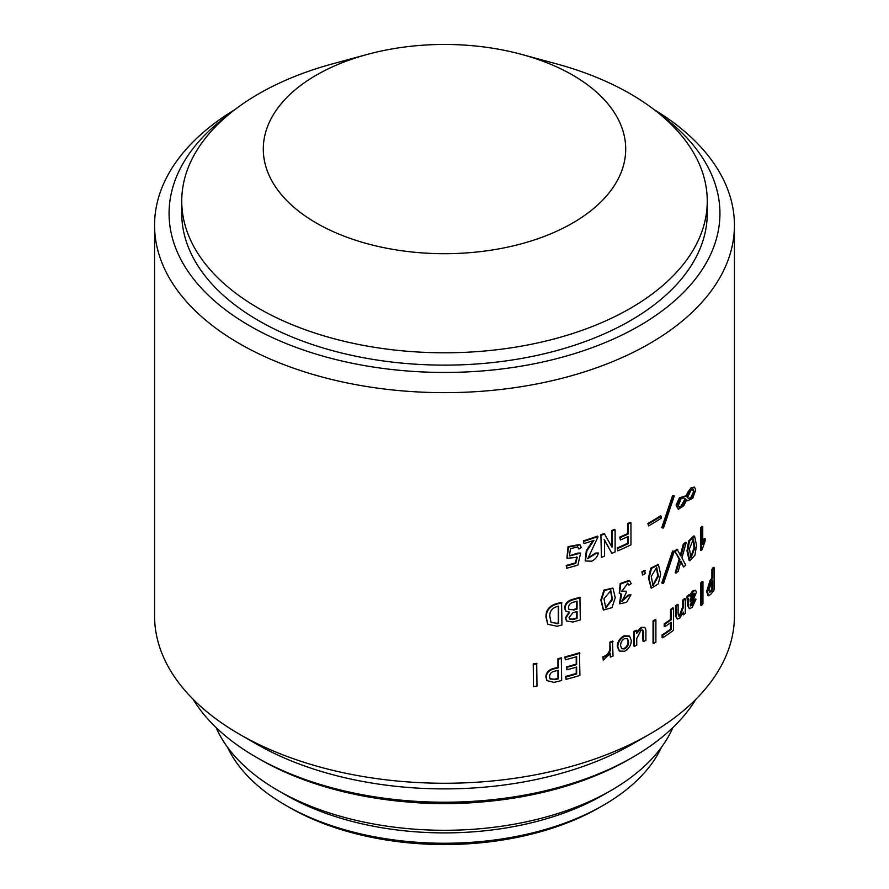 <?xml version="1.0" encoding="UTF-8"?>
<svg xmlns="http://www.w3.org/2000/svg" width="889" height="889" viewBox="0 0 889 889"><rect width="100%" height="100%" fill="white"/><g stroke="black" fill="none" stroke-linecap="round" stroke-linejoin="round"><path stroke-width="1.33" d="M694.609 536.211L693.831 535.945L688.686 540.979L686.975 550.813L689.131 560.426L689.886 560.715L687.73 551.091L689.453 541.245L694.609 536.211L696.554 545.513L694.887 555.269L689.886 560.715M692.987 539.078L694.087 547.691L690.553 557.681M694.865 547.957L693.409 539.123L689.453 548.846L690.92 557.936L694.865 547.957L694.087 547.691M658.06 564.493L650.792 568.16L648.403 578.039L651.17 587.951M660.66 574.072L658.293 583.873L651.493 588.151L649.037 578.406L651.437 568.527L658.405 564.648L660.66 574.072M656.338 567.193L657.738 575.928L652.715 585.384M658.405 576.283L656.682 567.326L651.27 576.405L653.026 585.618L658.405 576.283L657.738 575.928M612.732 588.085L603.942 590.107L600.831 600.008L603.287 609.787M615.232 597.675L611.999 607.643L603.531 610.01L601.308 600.453L604.442 590.54L613.01 588.285L615.232 597.675M610.543 590.463L611.988 599.153L605.487 607.709M612.51 599.575L610.81 590.652L603.964 598.741L605.731 607.954L612.51 599.575L611.988 599.153M628.99 585.118L627.701 583.284L621.833 591.363L626.134 591.252L626.134 592.941L621.967 601.286L628.734 595.486L630.957 594.819L626.612 602.32L619.8 603.798L621.744 594.152L619.511 593.485L620.766 583.951L629.601 580.706L631.201 583.673L628.99 585.118L627.412 583.095M621.578 591.129L626.134 591.252M621.711 601.042L628.167 595.085L630.957 594.819M619.544 603.575L620.889 594.074M619.244 593.263L620.2 583.551L629.101 580.361M642.547 575.027A290.836 167.91 180 0 0 645.225 573.583L644.592 570.349A289.936 167.388 180 0 1 641.936 571.794L642.547 575.027L641.936 571.794M702.743 542.057L704.31 538.301L705.121 538.534L705.121 541.001L702.154 549.558A290.836 167.91 180 0 1 701.265 550.524L701.265 528.21L700.465 527.966L700.465 550.28L701.265 550.524M705.121 538.534L702.743 544.49L702.743 526.577L701.943 526.332A289.936 167.388 180 0 1 700.465 527.966M533.511 686.686A290.836 167.91 180 0 0 536.989 686.019L536.712 663.327A289.936 167.388 180 0 1 533.233 663.994L533.511 686.686L533.233 663.994M546.835 680.363L545.846 676.907C546.113 672.529 548.724 669.695 553.691 668.395A289.936 167.388 180 0 0 557.948 667.372L557.948 658.671A289.936 167.388 180 0 0 561.303 657.838L561.67 680.507A290.836 167.91 180 0 1 554.036 682.374L546.979 680.618L546.157 677.396C546.424 673.029 549.046 670.184 554.036 668.872L553.691 668.395M565.304 659.838A290.836 167.91 180 0 0 576.65 656.671L576.65 664.594A290.836 167.91 180 0 1 566.904 667.328L566.904 669.795A290.836 167.91 180 0 0 576.65 667.061L576.65 673.94A290.836 167.91 180 0 1 566.037 676.907L566.037 679.374A290.836 167.91 180 0 0 579.906 675.429L579.484 652.77A289.936 167.388 180 0 1 564.937 656.893L565.304 659.838L564.937 656.893M566.037 679.374L565.66 676.429A289.936 167.388 180 0 0 576.239 673.473L576.239 667.183M566.904 669.795L566.526 666.861A289.936 167.388 180 0 0 576.239 664.127L576.239 656.793M603.275 660.116L602.775 656.815C606.287 655.826 608.654 653.393 609.898 649.503L609.898 642.114A289.936 167.388 180 0 0 612.499 641.058L613.032 656.015A290.836 167.91 180 0 1 610.421 657.071L610.421 653.315L603.275 660.116L603.275 657.26C606.787 656.26 609.165 653.826 610.421 649.937L609.898 642.114M610.421 657.071L609.898 654.337M619.2 650.837L617.255 646.325C617.499 641.725 619.777 638.213 624.078 635.791L629.301 636.046M636.757 631.846L641.125 627.39L644.814 627.334L641.736 627.778L636.757 633.346L636.157 630.234A289.936 167.388 180 0 1 633.768 631.434L633.768 645.97L634.357 646.37L634.357 631.835L633.768 631.434M644.814 627.334L645.914 630.045L645.914 640.302A290.836 167.91 180 0 1 643.603 641.569L642.98 641.18L642.469 629.923M653.704 643.469A290.836 167.91 180 0 0 655.904 642.136L655.904 619.944L655.249 619.589A289.936 167.388 180 0 1 653.048 620.911L653.048 643.103L653.704 643.469L653.704 621.278L653.048 620.911M662.783 637.791A290.836 167.91 180 0 0 673.484 630.357L673.484 608.154A290.836 167.91 180 0 1 671.195 609.821L671.195 619.811A290.836 167.91 180 0 1 664.883 624.2L664.883 626.667A290.836 167.91 180 0 0 671.195 622.278L671.195 629.545L670.495 629.212A289.936 167.388 180 0 1 662.105 634.979L662.105 637.446L662.783 637.791L662.783 635.324L662.105 634.979M670.495 629.212L670.495 622.778M664.883 626.667L664.194 626.323L664.194 623.856A289.936 167.388 180 0 0 670.495 619.489L670.495 609.487A289.936 167.388 180 0 0 672.762 607.832L673.484 608.154M677.274 619.066L679.629 618.255L683.508 612.121L683.508 614.844A290.836 167.91 180 0 0 685.308 613.321L685.308 598.786A290.836 167.91 180 0 1 683.508 600.308L683.508 606.92L680.196 615.733L678.885 616.133L678.118 613.988L678.118 604.642L677.396 604.331A289.936 167.388 180 0 1 675.484 605.798L675.484 616.055L677.274 619.066L676.207 616.366L676.207 606.12L675.484 605.798M678.551 615.877L679.452 615.421L682.763 606.631L682.763 600.008A289.936 167.388 180 0 0 684.563 598.497L685.308 598.786M683.508 614.844L682.763 613.977M689.842 594.93L692.531 591.052L695.609 590.252L693.309 591.318L690.12 596.375L689.008 594.585A289.936 167.388 180 0 1 686.941 596.43L687.641 605.676L689.408 608.776L688.397 605.965L688.397 598.83L686.941 596.43M690.331 605.631L693.431 600.697A289.936 167.388 180 0 0 695.209 598.953L695.998 599.219L692.142 607.476L689.408 608.776M701.488 605.442A290.836 167.91 180 0 0 702.966 603.809L702.966 581.617L702.166 581.384A289.936 167.388 180 0 1 700.688 583.006L700.688 605.198L701.488 605.442L701.488 583.251L700.688 583.006M708.244 595.541L706.599 591.641L710.089 580.461A289.936 167.388 180 0 0 711.9 578.017L711.9 569.327A289.936 167.388 180 0 0 713.3 567.371L714.134 567.571L714.134 589.763A290.836 167.91 180 0 1 710.922 594.174L708.622 595.752L707.411 591.863L710.922 580.673L710.089 580.461M675.918 573.116A290.836 167.91 180 0 0 678.218 571.349L680.941 561.137L683.597 567.004A290.836 167.91 180 0 0 685.752 565.182L681.952 557.848L686.197 542.601A290.836 167.91 180 0 1 684.052 544.435L680.941 556.081L677.007 549.213A289.936 167.388 180 0 1 674.718 550.969L679.174 559.192L675.196 572.794L675.918 573.116L679.907 559.492L674.718 550.969M680.196 555.769L683.308 544.135A289.936 167.388 180 0 0 685.452 542.312L686.197 542.601M683.597 567.004L680.718 561.97M662.472 583.351L661.783 583.006L672.573 551.002L674.262 551.38L663.516 583.44L662.472 583.351L673.284 551.324L674.262 551.38M565.515 610.71L564.648 608.176C564.926 603.587 567.649 600.642 572.827 599.308A289.936 167.388 180 0 0 579.906 597.23L580.328 619.877A290.836 167.91 180 0 1 572.949 622.056L566.593 620.989L565.748 618.322L569.505 612.377L565.693 610.965L565.015 608.654C565.304 604.064 568.038 601.108 573.227 599.786L572.827 599.308M566.415 620.744L565.371 617.844L569.116 611.91M547.635 624.045L545.99 617.044C545.679 610.321 549.235 605.831 556.636 603.575A289.936 167.388 180 0 0 561.592 602.342L561.959 625.011A290.836 167.91 180 0 1 556.981 626.256L547.791 624.289L546.313 617.533C546.024 610.821 549.58 606.32 556.981 604.053L556.636 603.575M687.853 500.663L686.641 499.907L683.785 505.719L678.307 509.364L676.785 505.485L680.196 498.14L685.408 495.951L686.641 496.795L688.486 492.584L691.809 488.128L694.565 487.083L695.676 490.128L692.731 498.296L687.853 500.663L686.564 500.118M678.307 509.364L676.062 505.163L679.452 497.84L685.408 495.951M685.886 496.507L687.719 492.306L691.042 487.85L694.565 487.083M662.472 527.933L661.783 527.588L672.573 495.584L674.262 495.962L663.516 528.022L662.472 527.933L673.284 495.906L674.262 495.962M648.548 525.91A290.836 167.91 180 0 0 661.094 518.32L661.094 516.242L660.416 515.887A289.936 167.388 180 0 1 647.903 523.454L648.548 525.91L647.903 523.454M617.799 550.836A290.836 167.91 180 0 0 630.957 544.857L630.957 522.665A290.836 167.91 180 0 1 628.123 524.01L628.123 534A290.836 167.91 180 0 1 620.355 537.534L620.355 540.001A290.836 167.91 180 0 0 628.123 536.467L628.123 543.735L627.545 543.335A289.936 167.388 180 0 1 617.255 547.946L617.799 550.836L617.255 547.946M627.545 543.335L627.545 536.734M620.355 540.001L619.8 537.112A289.936 167.388 180 0 0 627.545 533.6L627.545 523.599A289.936 167.388 180 0 0 630.368 522.265L630.957 522.665M601.397 557.37A290.836 167.91 180 0 0 604.476 556.214L604.476 540.123A290.836 167.91 180 0 0 604.609 540.067L611.854 553.314A290.836 167.91 180 0 0 615.099 551.98L615.099 529.788A290.836 167.91 180 0 1 612.121 531.011L612.121 547.113A290.836 167.91 180 0 1 611.988 547.157L604.242 533.489A289.936 167.388 180 0 1 600.908 534.734L601.397 557.37L600.908 534.734M611.599 546.446L611.599 530.589A289.936 167.388 180 0 0 614.566 529.366L615.099 529.788M611.854 553.314L604.109 539.634M587.651 558.325L595.386 553.08L598.43 553.002C597.441 556.792 595.174 559.525 591.618 561.226L585.395 560.948L586.951 550.791L593.941 540.312A290.836 167.91 180 0 1 583.984 543.601L583.551 540.812L583.984 543.601M585.173 560.703L586.296 550.691L592.93 540.656M598.43 553.002L595.852 553.536L587.851 558.581L597.897 537.1L597.419 536.134A289.936 167.388 180 0 1 583.551 540.812M578.772 548.969L577.739 546.946L570.427 548.657L569.493 556.003L580.617 553.08L577.928 565.06A290.836 167.91 180 0 1 566.615 568.249L566.615 565.915A290.836 167.91 180 0 0 575.794 563.348L577.217 557.347L567.104 558.292L568.471 547.113L580.028 544.835L581.317 547.546L578.772 548.969L577.472 546.679M569.371 555.847L577.794 553.091L580.617 553.08M566.615 568.249L566.237 565.437A289.936 167.388 180 0 0 575.394 562.881L576.805 556.881M566.915 558.048L568.082 546.646L579.706 544.479M654.104 109.614A289.936 167.388 180 0 1 734.436 225.261A289.936 167.388 180 0 1 555.447 379.914A289.936 167.388 180 0 1 239.485 343.632A289.936 167.388 180 0 1 154.564 225.261A289.936 167.388 180 0 1 234.896 109.614M649.515 734.236L632.857 743.849A266.378 153.786 180 0 1 256.143 743.849L239.485 734.236A289.936 167.388 0 0 0 649.515 734.236A289.936 167.388 0 0 0 734.436 615.866L734.436 225.261M409.418 802.145A235.574 136.006 0 0 0 479.582 802.145M611.076 790.454L603.387 794.899A224.695 129.727 180 0 1 285.613 794.899L277.924 790.454A235.574 136.006 0 0 0 611.076 790.454A235.574 136.006 0 0 0 672.917 727.535M603.387 805.256L599.542 807.468A219.261 126.594 180 0 1 289.458 807.468L285.613 805.256A224.695 129.727 0 0 0 603.387 805.256A224.695 129.727 0 0 0 661.46 747.271M632.857 757.161L629.012 759.384A260.944 150.652 180 0 1 259.988 759.384L256.143 757.172A266.378 153.786 0 0 0 632.857 757.161A266.378 153.786 0 0 0 695.909 699.243M181.745 201.092L181.745 213.427A262.755 151.697 0 0 0 258.71 320.696A262.755 151.697 0 0 0 545.046 353.578A262.755 151.697 0 0 0 707.255 213.427L707.255 201.092A262.755 151.697 180 0 1 545.046 341.243A262.755 151.697 180 0 1 258.71 308.361A262.755 151.697 180 0 1 181.745 201.092A262.755 151.697 180 0 1 332.719 63.808L367.413 54.396A181.212 104.624 0 0 0 316.362 223.05A181.212 104.624 0 0 0 572.638 223.05A181.212 104.624 0 0 0 572.638 75.087A181.212 104.624 0 0 0 521.587 54.396A181.212 104.624 0 0 0 367.413 54.396M521.587 54.396L556.281 63.808A262.755 151.697 180 0 1 630.29 93.823A262.755 151.697 180 0 1 707.255 201.092M228.095 115.059A275.434 159.02 0 0 0 249.742 325.874A275.434 159.02 0 0 0 627.401 332.33A275.434 159.02 0 0 0 660.905 115.059M597.897 536.578A290.836 167.91 180 0 1 583.984 541.268M604.742 533.922A290.836 167.91 180 0 1 601.397 535.178M628.123 543.735A290.836 167.91 180 0 1 617.799 548.369M628.123 524.01L627.545 523.599M628.123 534L627.545 533.6M620.355 537.534L619.8 537.112M661.094 516.242A290.836 167.91 180 0 1 648.548 523.832M673.284 495.906L672.573 495.584M688.319 498.473L690.786 497.562A289.936 167.388 180 0 0 690.953 497.407L693.598 491.65L692.12 488.906M678.963 507.008L680.841 506.197A289.936 167.388 180 0 0 681.218 505.897L685.008 498.829L682.941 497.451M681.585 506.497A290.836 167.91 180 0 0 681.952 506.197L685.752 499.118L683.685 497.751L681.218 498.751A290.836 167.91 180 0 1 681.03 498.896L678.218 505.808L679.307 507.23L681.585 506.497L680.841 506.197M685.486 499.996L684.741 499.707M685.752 499.118L685.008 498.829M690.953 497.407L691.731 497.673L694.376 491.917L692.898 489.183L691.309 490.017A290.836 167.91 180 0 1 690.886 490.417L687.519 497.584L688.686 498.651L691.564 497.829L690.786 497.562M694.376 491.917L693.598 491.65M693.587 489.206L692.898 489.183M691.809 488.128L691.042 487.85M688.486 492.584L687.719 492.306M680.196 498.14L679.452 497.84M676.785 505.485L676.062 505.163M558.248 606.22L558.248 622.911A289.936 167.388 180 0 1 556.636 623.3L551.069 622.411L549.891 616.744C549.324 611.776 551.691 608.376 556.981 606.52A290.836 167.91 180 0 0 558.603 606.131L558.603 623.389A290.836 167.91 180 0 1 556.981 623.789M550.913 622.167L556.636 623.3M561.959 602.82A290.836 167.91 180 0 1 556.981 604.053M576.661 611.632L576.661 617.922A289.936 167.388 180 0 1 572.405 619.166L569.56 619.144L569.071 617.422L572.949 612.71A290.836 167.91 180 0 0 577.072 611.51L577.072 618.388A290.836 167.91 180 0 1 572.805 619.633M569.371 618.866L572.405 619.166M576.661 601.253L576.661 608.587A289.936 167.388 180 0 1 572.972 609.654L569.027 609.598L568.493 607.72C568.671 604.753 570.449 602.875 573.805 602.086A290.836 167.91 180 0 0 577.072 601.131L577.072 609.043A290.836 167.91 180 0 1 573.372 610.121M568.849 609.343L572.972 609.654M580.328 597.686A290.836 167.91 180 0 1 573.227 599.786M628.734 595.486L628.167 595.085M645.225 570.727A290.836 167.91 180 0 1 642.547 572.172M673.284 551.324L672.573 551.002M677.74 549.524A290.836 167.91 180 0 1 675.429 551.28M679.907 559.492L679.174 559.192M684.052 544.435L683.308 544.135M702.743 526.577A290.836 167.91 180 0 1 701.265 528.21M536.989 663.827A290.836 167.91 180 0 1 533.511 664.483M557.948 670.406L557.948 678.396A289.936 167.388 180 0 1 554.58 679.218L550.147 679.052L549.591 676.64C549.658 673.651 551.436 671.806 554.925 671.128A290.836 167.91 180 0 0 558.303 670.317L558.303 678.885A290.836 167.91 180 0 1 554.925 679.696M549.991 678.796L554.58 679.218M561.67 658.316A290.836 167.91 180 0 1 558.303 659.16L557.948 658.671M554.036 668.872A290.836 167.91 180 0 0 558.303 667.85L558.303 659.16M579.906 653.237A290.836 167.91 180 0 1 565.304 657.371M613.032 641.48A290.836 167.91 180 0 1 610.421 642.536M621.455 648.537L624.078 648.503C626.767 646.792 628.09 644.447 628.045 641.48L627.201 638.469M624.078 648.503L624.634 648.914C627.334 647.203 628.656 644.858 628.612 641.88L627.512 638.658L624.634 638.535C621.922 640.247 620.578 642.58 620.6 645.536L621.689 648.737L624.634 648.914M628.045 641.48L628.612 641.88M624.634 651.259L619.455 651.059L617.799 646.748C618.044 642.136 620.322 638.624 624.634 636.202L629.601 636.235L631.323 640.591C631.123 645.225 628.901 648.781 624.634 651.259M624.634 636.202L624.078 635.791M643.603 641.569L643.603 632.223L642.803 630.068L641.025 630.223L636.757 638.535L636.757 645.158A290.836 167.91 180 0 1 634.357 646.37M636.757 630.623A290.836 167.91 180 0 1 634.357 631.835M643.603 632.223L642.98 631.835M641.736 627.778L641.125 627.39M655.904 619.944A290.836 167.91 180 0 1 653.704 621.278M671.195 629.545A290.836 167.91 180 0 1 662.783 635.324M671.195 609.821L670.495 609.487M671.195 619.811L670.495 619.489M664.883 624.2L664.194 623.856M678.118 604.642A290.836 167.91 180 0 1 676.207 606.12M676.207 616.366L675.484 616.055M683.508 600.308L682.763 600.008M683.508 606.92L682.763 606.631M680.196 615.733L679.452 615.421M690.12 600.608L691.875 598.419L693.731 593.363M690.12 599.353L690.12 601.953L692.642 598.697L694.62 594.341L694.187 593.296L693.142 593.808L690.12 599.353M693.842 594.074L694.62 594.341M695.998 599.219A290.836 167.91 180 0 1 694.209 600.964L693.431 600.697M695.609 590.252L696.398 592.33L693.064 600.253L690.12 604.676L690.664 605.976L692.142 605.142L694.209 600.964M689.775 594.863A290.836 167.91 180 0 1 687.697 596.719M688.397 598.83L687.641 598.541M688.397 605.965L687.641 605.676M692.142 605.142L691.375 604.864M693.309 591.318L692.531 591.052M702.966 581.617A290.836 167.91 180 0 1 701.488 583.251M711.9 581.828L711.9 589.051A289.936 167.388 180 0 1 710.467 590.996L711.3 591.207L709.555 592.563L708.966 589.94L711.3 582.639A290.836 167.91 180 0 0 712.734 580.684L712.734 589.251A290.836 167.91 180 0 1 711.3 591.207M709.244 592.241L710.467 590.996M711.9 589.051L712.734 589.251M714.134 567.571A290.836 167.91 180 0 1 712.734 569.527L711.9 569.327M710.922 580.673A290.836 167.91 180 0 0 712.734 578.228L712.734 569.527M707.411 591.863L706.599 591.641M712.734 578.228L711.9 578.017M256.143 743.849L239.485 734.236A289.936 167.388 0 0 1 154.564 615.866L154.564 225.261M259.988 759.384L256.143 757.161A266.378 153.786 0 0 0 256.143 757.172A266.378 153.786 0 0 1 193.091 699.243M289.458 807.468L285.613 805.256A224.695 129.727 0 0 1 227.54 747.271M285.613 794.899L277.924 790.454A235.574 136.006 0 0 1 216.083 727.535M681.952 506.197L681.218 505.897M691.875 598.419L692.642 598.697M650.848 587.796L651.493 588.151M629.012 580.306L629.601 580.706M657.727 564.293L658.405 564.648M629.023 635.835L629.601 636.235M707.8 595.53L708.622 595.752"/></g></svg>

